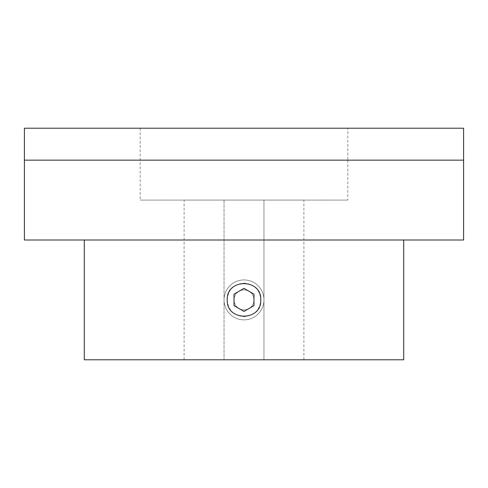 <?xml version="1.0" encoding="UTF-8"?>
<svg xmlns="http://www.w3.org/2000/svg" width="488" height="488" viewBox="0 0 488 488"><rect width="100%" height="100%" fill="white"/><g stroke="black" fill="none" stroke-linecap="round" stroke-linejoin="round"><path stroke-width="0.37" stroke-dasharray="2.44 1.83" d="M24.4 160.155L463.6 160.155L24.4 160.155M347.81 128.21L140.19 128.21L347.81 128.21L347.81 160.155L140.19 160.155L347.81 160.155L347.81 200.08L140.19 200.08L347.81 200.08M24.4 128.21L463.6 128.21M84.29 359.79L403.71 359.79M263.965 359.79L184.11 359.79L303.89 359.79L263.965 359.79L263.965 200.08L263.965 359.79M24.4 240.004L463.6 240.004M224.035 200.08L224.035 359.79L224.035 200.08L184.11 200.08L303.89 200.08L224.035 200.08M403.71 240.004L84.29 240.004L403.71 240.004M227.231 299.9C228.018 289.793 233.599 284.205 243.976 283.131C254.376 284.181 259.976 289.768 260.769 299.894C259.988 309.99 254.413 315.584 244.049 316.669C233.63 315.626 228.024 310.039 227.231 299.9M347.81 160.155L140.19 160.155L347.81 160.155M263.965 299.9A19.965 19.965 0 0 1 234.02 317.188A19.965 19.965 0 0 1 234.02 282.607A19.965 19.965 0 0 1 263.965 299.9A19.965 19.965 0 0 1 234.02 317.188A19.965 19.965 0 0 1 234.02 282.607A19.965 19.965 0 0 1 263.965 299.9A19.965 19.965 0 0 1 234.02 317.188A19.965 19.965 0 0 1 234.02 282.607A19.965 19.965 0 0 1 263.965 299.9A19.965 19.965 0 0 1 234.02 317.188A19.965 19.965 0 0 1 234.02 282.607A19.965 19.965 0 0 1 263.965 299.9M253.98 299.9A9.98 9.98 0 0 1 239.01 308.544A9.98 9.98 0 0 1 239.01 291.257A9.98 9.98 0 0 1 253.98 299.9A9.98 9.98 0 0 1 239.01 308.544A9.98 9.98 0 0 1 239.01 291.257A9.98 9.98 0 0 1 253.98 299.9M140.19 128.21L140.19 200.08M303.89 359.79L303.89 200.08M184.11 359.79L184.11 200.08"/><path stroke-width="0.73" d="M463.6 160.155L24.4 160.155L24.4 240.004L463.6 240.004L463.6 160.155L24.4 160.155L24.4 128.21L463.6 128.21L463.6 160.155M403.71 240.004L403.71 359.79L84.29 359.79L84.29 240.004M227.231 299.9C226.194 278.27 261.794 278.258 260.769 299.894C261.824 321.494 226.219 321.574 227.231 299.9M253.98 299.9L253.98 305.659L244 311.423L234.02 305.659L244 311.423L253.98 305.659L253.98 294.136L253.98 305.659L244 311.423L234.02 305.659L244 311.423L253.98 305.659L253.98 294.136L244 288.371L253.98 294.136L253.98 299.9M234.02 294.136L234.02 305.659L234.02 294.136L244 288.371L234.02 294.136L234.02 305.659L234.02 294.136L244 288.371L253.98 294.136L244 288.371L234.02 294.136"/></g></svg>
